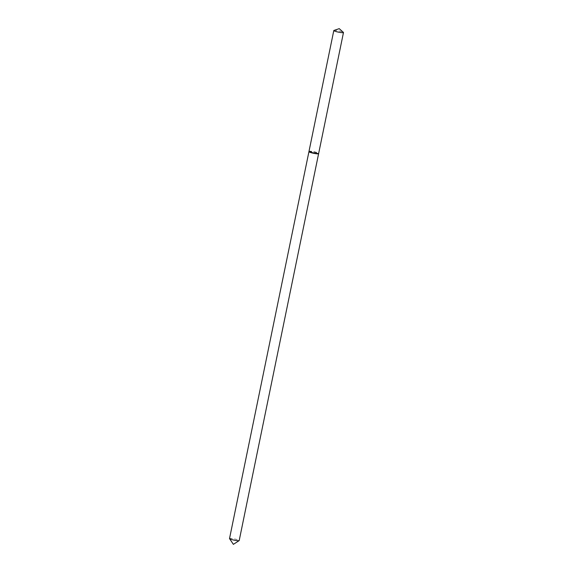 <?xml version="1.0" encoding="UTF-8"?>
<svg xmlns="http://www.w3.org/2000/svg" width="573" height="573" viewBox="0 0 573 573"><rect width="100%" height="100%" fill="white"/><g stroke="black" fill="none" stroke-linecap="round" stroke-linejoin="round"><path stroke-width="0.43" stroke-dasharray="2.87 2.15" d="M333.944 30.433A4.935 0.63 -168.4 0 1 336.587 30.541A4.935 0.63 -168.4 0 1 343.392 32.375M309.005 151.336A4.935 0.63 -168.4 0 1 311.791 151.336A4.935 0.63 -168.4 0 1 318.681 153.328M229.522 538.556A4.935 0.63 -168.4 0 1 233.369 538.727A4.935 0.63 -168.4 0 1 238.74 540.167A4.935 0.63 -168.4 0 1 239.199 540.547M308.99 151.623A4.935 0.63 -168.4 0 1 313.087 151.917A4.935 0.63 -168.4 0 1 318.151 153.299A4.935 0.63 -168.4 0 1 318.588 153.593M309.785 151.766A4.57 0.58 -168.4 0 1 309.42 151.351A4.57 0.58 -168.4 0 1 313.209 151.616A4.57 0.58 -168.4 0 1 317.9 152.898A4.57 0.58 -168.4 0 1 318.302 153.17A4.57 0.58 -168.4 0 1 315.043 153.149A4.57 0.58 -168.4 0 1 309.785 151.766"/><path stroke-width="0.86" d="M340.691 32.525A4.935 0.63 -168.4 0 1 333.801 30.541A4.935 0.63 -168.4 0 1 333.944 30.433L339.23 28.65L343.392 32.375A4.935 0.63 -168.4 0 1 343.478 32.525A4.935 0.63 -168.4 0 1 340.691 32.525M343.478 32.525L318.681 153.328A4.935 0.63 -168.4 0 1 315.895 153.328A4.935 0.63 -168.4 0 1 309.005 151.336L333.801 30.541M318.488 153.449L318.588 153.593A4.935 0.63 -168.4 0 1 318.609 153.679L239.199 540.547A4.935 0.63 -168.4 0 1 239.142 540.618A4.935 0.63 -168.4 0 1 235.045 540.325A4.935 0.63 -168.4 0 1 229.981 538.942A4.935 0.63 -168.4 0 1 229.544 538.649A4.935 0.63 -168.4 0 1 229.522 538.556L308.933 151.695A4.935 0.63 -168.4 0 1 308.99 151.623L309.134 151.53M318.609 153.679A4.935 0.63 -168.4 0 1 314.763 153.514A4.935 0.63 -168.4 0 1 309.391 152.074A4.935 0.63 -168.4 0 1 308.933 151.695M239.142 540.618L233.376 544.35L229.544 538.649"/></g></svg>
